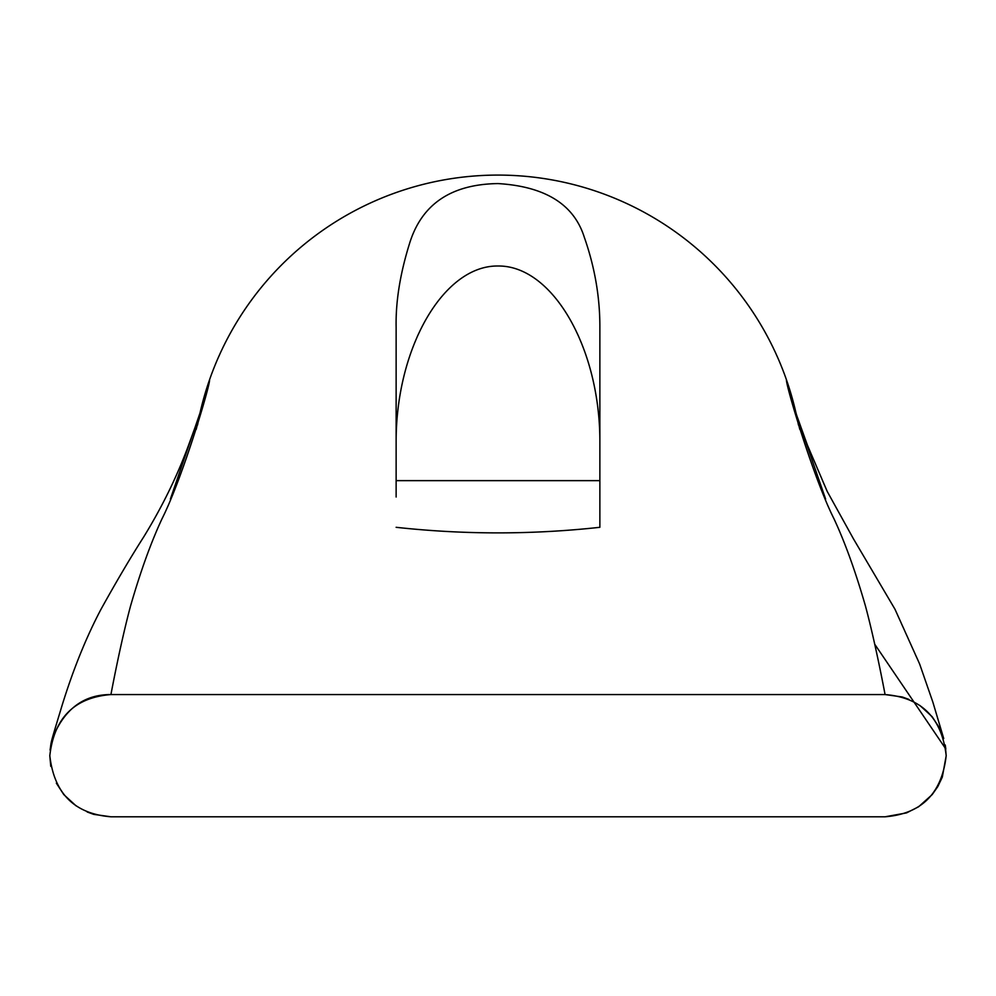 <?xml version="1.0" encoding="UTF-8"?>
<svg xmlns="http://www.w3.org/2000/svg" width="996" height="996" viewBox="0 0 996 996"><rect width="100%" height="100%" fill="white"/><g stroke="black" fill="none" stroke-linecap="round" stroke-linejoin="round"><path stroke-width="1.49" d="M170.378 499.071L199.997 413.016L197.519 425.068M196.2 429.388L203.533 398.985A305.585 305.585 0 0 1 796.028 413.141A305.585 305.585 0 0 0 792.467 398.985L799.8 429.388M798.481 425.068L796.003 413.016M188.68 444.913L198.64 417.585M797.36 417.585L825.622 499.071M199.972 413.116A305.585 305.585 0 0 1 199.997 413.016A305.585 305.585 0 0 1 792.38 398.686A305.585 305.585 0 0 0 199.997 413.016A305.585 305.585 0 0 0 199.972 413.116M396.134 480.645L396.134 327.373C395.599 301.913 400.056 273.975 409.518 243.584C421.607 204.23 451.101 184.235 498 183.575C545.024 186.451 573.746 204.242 584.191 236.924C594.737 266.916 599.966 297.069 599.866 327.373L599.866 527.307L599.866 480.645L396.134 480.645L396.134 497.016M396.134 527.307C464.049 534.74 531.951 534.74 599.866 527.307M599.866 480.645L599.866 496.904M599.866 442.436C600.264 348.04 552.506 265.31 498 266.007C443.494 265.31 395.736 348.04 396.134 442.436M908.862 699.379L902.264 696.976L885.071 694.561L110.93 694.561C83.315 694.511 63.632 709.588 51.904 739.804L49.8 755.653L50.771 766.36M56.349 783.155L63.831 794.634L76.107 805.876M87.138 811.964L93.736 814.367L110.93 816.795C74.501 813.844 54.133 793.476 49.812 755.678C54.133 717.867 74.501 697.499 110.93 694.561C110.93 694.561 120.342 643.79 130.638 605.68C140.697 570.87 151.243 541.737 162.248 518.294C182.629 477.906 210.629 383.746 209.521 379.862M110.93 816.795L885.071 816.795L906.522 812.91L918.598 806.772L932.181 794.609L937.784 786.616L942.303 777.141L946.2 755.69M786.479 379.862C785.371 383.746 813.371 477.906 833.752 518.294C844.757 541.737 855.303 570.87 865.362 605.68C875.658 643.79 885.071 694.561 885.071 694.561C921.499 697.499 941.867 717.867 946.188 755.678L945.229 744.983M939.651 728.201L932.169 716.722L919.893 705.467M946.188 755.678C941.867 793.476 921.499 813.844 885.071 816.795M796.638 415.158L795.991 412.929M796.651 415.208L807.32 444.913M188.667 444.938C177.201 476.15 162.186 506.84 143.636 537.043C130.663 557.349 116.445 581.427 101.007 609.266C81.672 645.844 69.334 682.173 62.412 704.334C49.24 747.784 51.717 739.605 50.074 750.038M807.345 444.975L827.153 491.314L853.398 538.749L894.968 609.216L919.619 663.958L932.879 702.18L943.722 738.534M945.241 745.033L945.814 748.967L874.725 644.225"/></g></svg>
